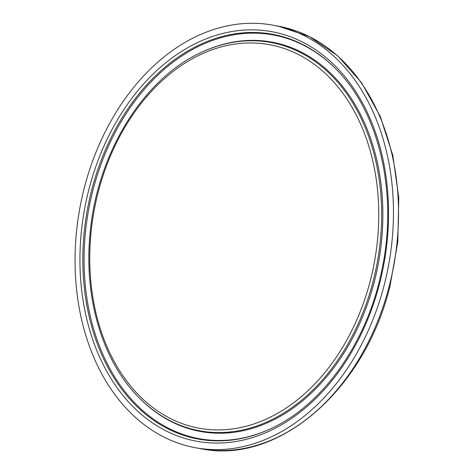 <?xml version="1.0" encoding="UTF-8"?>
<svg xmlns="http://www.w3.org/2000/svg" width="474" height="474" viewBox="0 0 474 474"><rect width="100%" height="100%" fill="white"/><g stroke="black" fill="none" stroke-linecap="round" stroke-linejoin="round"><path stroke-width="0.71" d="M287.558 28.831A214.811 156.989 -79.6 0 0 272.977 25.163A214.811 156.989 -79.6 0 0 79.833 208.145A214.811 156.989 -79.6 0 0 195.519 447.74A214.811 156.989 -79.6 0 0 386.636 274.831A214.811 156.989 -79.6 0 0 287.558 28.831M88.851 189.57A208.21 152.166 -79.6 0 0 262.199 434.166A208.21 152.166 -79.6 0 0 351.696 85.61A208.21 152.166 -79.6 0 0 88.851 189.57M91.63 190.317A205.775 150.388 100.4 0 1 335.604 68.683C379.763 112.083 398.634 195.193 381.434 272.082C366.621 343.543 321.982 406.028 269.51 429.266A205.775 150.388 100.4 0 1 184.262 435.535A205.775 150.388 100.4 0 1 91.63 190.317M335.9 68.979A205.242 149.997 -79.6 0 0 104.801 154.565A205.242 149.997 -79.6 0 0 185.245 435.173A205.242 149.997 -79.6 0 0 269.89 429.089M370.401 280.347A194.968 142.49 100.4 0 1 124.271 377.701A194.968 142.49 100.4 0 1 208.074 51.305A194.968 142.49 100.4 0 1 370.401 280.347M373.186 281.094A197.403 144.268 -79.6 0 0 344.574 90.735A197.403 144.268 -79.6 0 0 202.54 51.873C143.788 77.618 96.903 153.629 90.072 233.581C83.62 297.749 102.538 361.413 139.131 397.787A197.403 144.268 -79.6 0 0 186.341 427.447A197.403 144.268 -79.6 0 0 373.186 281.094M139.131 397.787L139.717 398.379A197.942 144.659 -79.6 0 0 187.058 428.117A197.942 144.659 -79.6 0 0 374.401 281.372A197.942 144.659 -79.6 0 0 345.712 90.493A197.942 144.659 -79.6 0 0 203.299 51.524L202.54 51.873M292.636 29.767A214.811 156.989 -79.6 0 0 278.06 26.094L309.415 36.593L337.689 55.796L361.65 82.837L380.29 116.527L392.833 155.401L398.758 197.8L397.816 241.906L390.049 285.81C365.14 389.829 278.131 465.201 200.603 448.671A214.811 156.989 -79.6 0 0 389.338 285.745A214.811 156.989 -79.6 0 0 292.636 29.767M278.06 26.094L272.977 25.163M200.603 448.671L195.519 447.74"/></g></svg>
